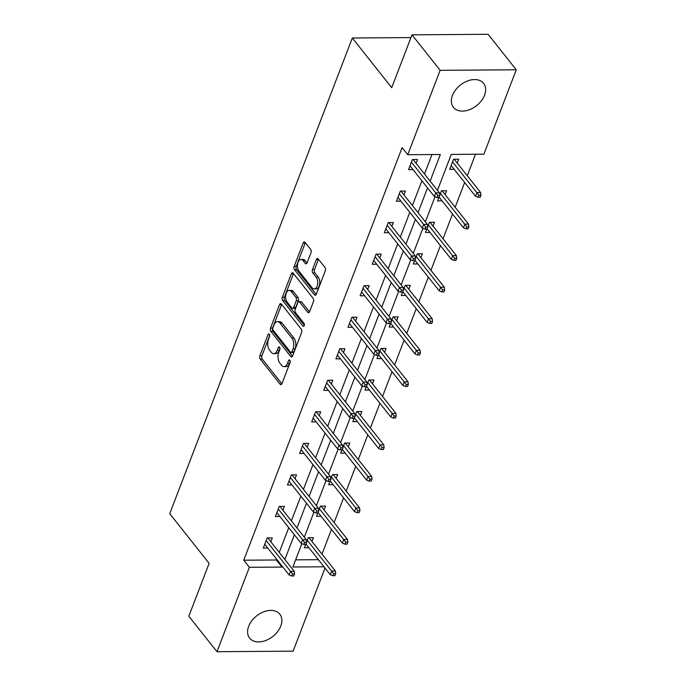 <?xml version="1.0" encoding="UTF-8"?>
<svg xmlns="http://www.w3.org/2000/svg" width="686" height="686" viewBox="0 0 686 686"><rect width="100%" height="100%" fill="white"/><g stroke="black" fill="none" stroke-linecap="round" stroke-linejoin="round"><path stroke-width="1.03" d="M269.289 334.254A1.698 0.943 -90.4 0 0 268.74 333.945A1.698 0.943 -90.4 0 0 267.977 334.665L259.891 355.751A2.427 1.338 -90.4 0 0 260.234 359.13L280.12 384.211A2.427 1.338 -90.4 0 0 280.891 384.649A2.427 1.338 -90.4 0 0 281.98 383.62L290.075 362.534A1.698 0.943 -90.4 0 0 289.835 360.176A1.698 0.943 -90.4 0 0 289.295 359.867A1.698 0.943 -90.4 0 0 288.532 360.587L287.485 363.314A7.76 4.296 -90.4 0 1 284.004 366.616A7.76 4.296 -90.4 0 1 281.509 365.201L279.854 363.117A7.76 4.296 -90.4 0 1 278.756 352.304L279.802 349.577A1.698 0.943 -90.4 0 0 279.562 347.21A1.698 0.943 -90.4 0 0 279.013 346.902A1.698 0.943 -90.4 0 0 278.259 347.622L277.204 350.357A7.76 4.296 -90.4 0 1 273.723 353.65A7.76 4.296 -90.4 0 1 271.236 352.244L269.581 350.152A7.76 4.296 -90.4 0 1 268.483 339.347L269.529 336.62A1.698 0.943 -90.4 0 0 269.289 334.254M484.556 95.217A19.268 13.094 -38.4 0 1 469.653 109.631A19.268 13.094 -38.4 0 1 453.403 107.299A19.268 13.094 -38.4 0 1 452.46 95.44A19.268 13.094 -38.4 0 1 467.363 81.025A19.268 13.094 -38.4 0 1 483.604 83.358A19.268 13.094 -38.4 0 1 484.556 95.217M280.78 626.061A19.268 13.094 -38.4 0 1 265.876 640.467A19.268 13.094 -38.4 0 1 249.635 638.134A19.268 13.094 -38.4 0 1 248.684 626.275A19.268 13.094 -38.4 0 1 263.587 611.869A19.268 13.094 -38.4 0 1 279.837 614.202A19.268 13.094 -38.4 0 1 280.78 626.061M310.981 252.765A2.427 1.338 -90.4 0 0 310.638 249.395L305.056 242.355A2.427 1.338 -90.4 0 0 304.275 241.918A2.427 1.338 -90.4 0 0 303.186 242.947L294.2 266.357A2.427 1.338 -90.4 0 0 294.543 269.735L314.428 294.817A2.427 1.338 -90.4 0 0 315.208 295.263A2.427 1.338 -90.4 0 0 316.297 294.225L325.284 270.816A2.427 1.338 -90.4 0 0 324.941 267.437L318.201 258.939A2.427 1.338 -90.4 0 0 317.421 258.493A2.427 1.338 -90.4 0 0 316.332 259.531L312.49 269.547A2.427 1.338 -90.4 0 0 312.833 272.925L316.177 277.144A6.483 3.593 -90.4 0 1 317.575 284.39A6.483 3.593 -90.4 0 1 314.179 288.935A6.483 3.593 -90.4 0 1 312.096 287.76L299.01 271.244A6.483 3.593 -90.4 0 1 297.613 263.99A6.483 3.593 -90.4 0 1 301 259.454A6.483 3.593 -90.4 0 1 303.083 260.629L305.261 263.381A2.427 1.338 -90.4 0 0 306.042 263.818A2.427 1.338 -90.4 0 0 307.131 262.789L310.981 252.765M325.01 568.042L293.102 651.177L216.973 651.7L188.83 616.208L209.127 563.343L169.734 513.66L352.321 37.996L391.715 87.688L412.003 34.823L440.146 70.324L516.266 69.792L483.87 154.187L451.259 154.419L437.471 190.339M216.973 651.7L249.37 567.305L281.98 567.073L282.272 566.319M430.148 181.095L440.352 154.487L407.741 154.719L402.116 147.619L243.744 560.205L249.37 567.305M407.741 154.719L440.146 70.324M281.371 304.061A2.427 1.338 -90.4 0 0 280.591 303.624A2.427 1.338 -90.4 0 0 279.502 304.653L270.516 328.071A2.427 1.338 -90.4 0 0 270.859 331.449L290.744 356.531A2.427 1.338 -90.4 0 0 291.524 356.969A2.427 1.338 -90.4 0 0 292.605 355.94L301.6 332.521A2.427 1.338 -90.4 0 0 301.257 329.151L281.371 304.061M282.358 297.21L291.344 273.8A2.427 1.338 -90.4 0 1 292.433 272.771A2.427 1.338 -90.4 0 1 293.214 273.208L313.099 298.29A2.427 1.338 -90.4 0 1 313.442 301.669L309.592 311.693A2.427 1.338 -90.4 0 1 308.503 312.722A2.427 1.338 -90.4 0 1 307.731 312.284L299.662 302.106A2.427 1.338 -90.4 0 0 298.882 301.669A2.427 1.338 -90.4 0 0 297.793 302.697L295.246 309.343A2.427 1.338 -90.4 0 0 295.589 312.722L303.984 323.312A1.698 0.943 -90.4 0 1 304.352 325.215A1.698 0.943 -90.4 0 1 303.461 326.399A1.698 0.943 -90.4 0 1 302.92 326.09L282.701 300.588A2.427 1.338 -90.4 0 1 282.358 297.21L284.416 297.201L293.402 273.783L291.344 273.8M412.003 34.823L488.132 34.3L516.266 69.792M410.94 37.593L352.321 37.996M438.869 197.559L437.582 200.904L442.084 200.869M439.769 195.201L441.458 190.794L446.603 190.759L445.128 194.61M414.653 260.629L413.375 263.973L417.877 263.939M415.562 258.27L417.251 253.863L422.396 253.829L420.921 257.679M390.445 323.698L389.159 327.042L393.67 327.008M391.346 321.34L393.044 316.932L398.18 316.898L396.705 320.748M366.238 386.767L364.952 390.111L369.454 390.085M367.139 384.409L368.828 380.001L373.973 379.967L372.498 383.817M342.022 449.836L340.736 453.18L345.247 453.154M342.931 447.478L344.621 443.079L349.766 443.036L348.282 446.886M317.815 512.905L316.529 516.249L321.031 516.224M318.716 510.547L320.405 506.148L325.55 506.114L324.075 509.964M295.632 559.845L318.39 559.69M321.991 554.142L331.484 529.403M334.099 522.603L343.592 497.873M346.207 491.065L355.7 466.334M358.306 459.534L367.799 434.804M370.414 427.995L379.907 403.265M382.522 396.465L392.015 371.735M394.622 364.926L404.123 340.196M406.729 333.396L416.222 308.657M418.837 301.857L428.33 277.127M430.937 270.318L440.438 245.588M443.045 238.788L452.537 214.058M455.152 207.249L464.645 182.519M467.26 175.719L475.501 154.247M305.707 544.444L304.421 547.788L308.932 547.754M306.616 542.086L308.306 537.678L313.451 537.644L311.967 541.494M329.915 481.375L328.637 484.719L333.139 484.685M330.824 479.017L332.513 474.609L337.658 474.575L336.183 478.425M354.13 418.306L352.844 421.65L357.346 421.616M355.031 415.948L356.729 411.54L361.865 411.506L360.39 415.356M378.338 355.228L377.051 358.581L381.562 358.546M379.247 352.87L380.936 348.471L386.081 348.437L384.597 352.287M402.553 292.159L401.267 295.503L405.769 295.477M403.454 289.801L405.143 285.402L410.288 285.367L408.813 289.209M426.761 229.09L425.474 232.434L429.985 232.408M427.67 226.732L429.359 222.333L434.504 222.29L433.02 226.14M457.236 163.071L458.711 159.221L453.566 159.255L449.69 169.365L454.192 169.331M284.879 559.519L294.371 534.788M296.987 527.98L306.479 503.25M309.094 496.45L318.587 471.711M321.194 464.911L330.695 440.18M333.302 433.372L342.794 408.642M345.41 401.842L354.902 377.111M357.509 370.303L367.01 345.572M369.617 338.773L379.109 314.034M381.725 307.234L391.217 282.503M393.833 275.703L403.325 250.965M405.932 244.165L415.424 219.434M418.04 212.626L427.532 187.895M301.84 543.672L292.888 567.005L324.015 566.79M435.001 196.779L425.363 221.87M422.893 228.318L413.264 253.408M410.785 259.848L401.156 284.939M398.686 291.387L389.048 316.478M386.578 322.926L376.948 348.016M374.47 354.456L364.841 379.547M362.362 385.995L352.733 411.086M350.263 417.525L340.633 442.616M338.155 449.064L328.525 474.155M326.047 480.594L316.418 505.685M313.948 512.133L304.318 537.224M243.744 560.205L276.355 559.982L276.638 559.219M279.253 552.419L288.746 527.688M291.361 520.88L300.854 496.15M303.461 489.35L312.962 464.619M315.569 457.811L325.061 433.08M327.676 426.28L337.169 401.542M339.776 394.742L349.277 370.011M351.884 363.203L361.376 338.472M363.992 331.672L373.484 306.942M376.1 300.134L385.592 275.403M388.199 268.603L397.691 243.873M400.307 237.064L409.799 212.334M412.415 205.534L421.907 180.795M424.514 173.995L431.983 154.547M276.355 559.982L281.98 567.073M413.041 169.622L408.539 169.648L412.415 159.546L417.56 159.504L416.085 163.354M400.933 201.152L396.431 201.187L400.315 191.077L405.452 191.042L403.977 194.893M388.833 232.691L384.323 232.717L388.207 222.616L393.352 222.581L391.869 226.431M376.725 264.221L372.224 264.256L376.1 254.146L381.245 254.112L379.77 257.962M364.618 295.76L360.116 295.795L364 285.685L369.137 285.65L367.662 289.501M352.518 327.299L348.008 327.325L351.892 317.215L357.037 317.181L355.554 321.031M340.41 358.829L335.908 358.864L339.784 348.754L344.929 348.72L343.454 352.57M328.302 390.368L323.801 390.394L327.676 380.293L332.821 380.25L331.347 384.1M316.203 421.899L311.693 421.933L315.577 411.823L320.722 411.789L319.239 415.639M304.095 453.437L299.593 453.463L303.469 443.362L308.614 443.328L307.139 447.178M291.987 484.968L287.485 485.002L291.361 474.892L296.506 474.858L295.031 478.708M279.888 516.507L275.378 516.541L279.262 506.431L284.407 506.397L282.924 510.247M267.78 548.045L263.278 548.071L267.154 537.97L272.299 537.927L270.824 541.777M273.723 353.65L275.781 353.642A7.76 4.296 -90.4 0 0 279.262 350.34L277.204 350.357M279.965 348.514L279.262 350.34M284.004 366.616L286.062 366.598A7.76 4.296 -90.4 0 0 289.543 363.297L287.485 363.314M290.238 361.471L289.543 363.297M269.692 335.557L261.949 355.734A2.427 1.338 -90.4 0 0 262.292 359.112L281.886 383.834M281.654 304.421A2.427 1.338 -90.4 0 0 281.56 304.644L272.574 328.054A2.427 1.338 -90.4 0 0 272.917 331.432L292.519 356.154M272.899 327.839A1.698 0.943 -90.4 0 0 273.139 330.198L290.59 352.218A1.698 0.943 -90.4 0 0 291.138 352.527A1.698 0.943 -90.4 0 0 291.902 351.807L293.008 348.925A7.76 4.296 -90.4 0 0 291.91 338.121L279.974 323.072A7.76 4.296 -90.4 0 0 277.487 321.657A7.76 4.296 -90.4 0 0 274.006 324.958L272.899 327.839M291.138 352.527L293.196 352.51A1.698 0.943 -90.4 0 0 293.96 351.789L291.902 351.807M277.487 321.657L279.545 321.648A7.76 4.296 -90.4 0 1 282.032 323.055L293.96 338.104A7.76 4.296 -90.4 0 1 295.066 348.917L293.96 351.789M309.497 311.907L301.72 302.097A2.427 1.338 -90.4 0 0 300.94 301.651L298.882 301.669M304.335 325.275L284.759 300.579L282.701 300.588M291.293 291.55A6.483 3.593 -90.4 0 0 289.209 290.375A6.483 3.593 -90.4 0 0 285.822 294.92A6.483 3.593 -90.4 0 0 287.22 302.166L291.833 307.988A2.427 1.338 -90.4 0 0 292.613 308.426A2.427 1.338 -90.4 0 0 293.694 307.397L296.249 300.751A2.427 1.338 -90.4 0 0 295.906 297.372L291.293 291.55L293.351 291.541A6.483 3.593 -90.4 0 0 291.267 290.358L289.209 290.375M292.613 308.426L294.671 308.408A2.427 1.338 -90.4 0 0 295.752 307.379L293.694 307.397M293.351 291.541L297.964 297.355A2.427 1.338 -90.4 0 1 298.307 300.734L295.752 307.379M284.416 297.201A2.427 1.338 -90.4 0 0 284.759 300.579M301 259.454L303.058 259.437A6.483 3.593 -90.4 0 1 305.141 260.611L307.036 263.004M314.179 288.935L316.237 288.917A6.483 3.593 -90.4 0 0 319.625 284.381A6.483 3.593 -90.4 0 0 318.235 277.127L316.177 277.144M318.484 259.299A2.427 1.338 -90.4 0 0 318.39 259.514L314.548 269.538A2.427 1.338 -90.4 0 0 314.891 272.908L318.235 277.127M305.339 242.715A2.427 1.338 -90.4 0 0 305.244 242.93L296.258 266.348A2.427 1.338 -90.4 0 0 296.601 269.718L316.203 294.448M332.864 575.708L334.922 575.691L335.703 573.668L333.645 573.685L332.864 575.708L330.266 574.679L331.664 571.035L335.368 571.009L308.94 537.678M333.645 573.685L307.302 540.302M330.266 574.679L306.016 544.084M335.368 571.009L335.703 573.668M292.493 573.968L291.713 575.991L293.771 575.974L294.551 573.959L292.493 573.968L290.512 571.318L289.123 574.962L264.753 544.221M266.151 540.585L290.512 571.318L294.217 571.292L267.789 537.961M294.551 573.959L294.217 571.292M289.123 574.962L291.713 575.991M344.972 544.17L347.03 544.161L347.802 542.137L345.744 542.146L344.972 544.17L342.374 543.14L343.772 539.505L347.476 539.479L321.048 506.139M345.744 542.146L319.402 508.763M342.374 543.14L318.124 512.545M347.476 539.479L347.802 542.137M357.08 512.639L359.13 512.622L359.91 510.598L357.852 510.616L357.08 512.639L354.482 511.602L355.88 507.966L359.584 507.94L333.156 474.609M357.852 510.616L331.51 477.233M354.482 511.602L330.223 481.015M359.584 507.94L359.91 510.598M304.601 542.437L303.821 544.452L305.879 544.444L306.651 542.42L304.601 542.437L302.62 539.788L301.223 543.423L276.861 512.691M278.25 509.046L302.62 539.788L306.325 539.762L279.897 506.422M306.651 542.42L306.325 539.762M301.223 543.423L303.821 544.452M316.7 510.899L315.929 512.922L317.987 512.905L318.758 510.881L316.7 510.899L314.728 508.249L313.33 511.893L288.96 481.152M290.358 477.516L314.728 508.249L318.433 508.223L292.004 474.892M318.758 510.881L318.433 508.223M313.33 511.893L315.929 512.922M369.179 481.1L371.237 481.083L372.018 479.068L369.96 479.077L369.179 481.1L366.581 480.071L367.979 476.427L371.683 476.401L345.255 443.07M369.96 479.077L343.617 445.694M366.581 480.071L342.331 449.476M371.683 476.401L372.018 479.068M328.808 479.368L328.028 481.383L330.086 481.375L330.866 479.351L328.808 479.368L326.836 476.719L325.438 480.354L301.068 449.622M302.466 445.977L326.836 476.719L330.532 476.693L304.112 443.353M330.866 479.351L330.532 476.693M325.438 480.354L328.028 481.383M381.287 449.562L383.345 449.553L384.117 447.529L382.059 447.546L381.287 449.562L378.689 448.533L380.087 444.897L383.791 444.871L357.363 411.531M382.059 447.546L355.717 414.155M378.689 448.533L354.439 417.945M383.791 444.871L384.117 447.529M340.916 447.829L340.136 449.853L342.194 449.836L342.974 447.812L340.916 447.829L338.935 445.18L337.538 448.815L313.176 418.083M314.574 414.447L338.935 445.18L342.64 445.154L316.212 411.823M342.974 447.812L342.64 445.154M337.538 448.815L340.136 449.853M393.395 418.031L395.453 418.014L396.225 415.99L394.167 416.008L393.395 418.031L390.797 417.002L392.195 413.358L395.899 413.332L369.471 380.001M394.167 416.008L367.825 382.625M390.797 417.002L366.538 386.407M395.899 413.332L396.225 415.99M353.016 416.291L352.244 418.314L354.302 418.297L355.074 416.282L353.016 416.291L351.043 413.641L349.646 417.285L325.275 386.544M326.673 382.908L351.043 413.641L354.748 413.624L328.32 380.284M355.074 416.282L354.748 413.624M349.646 417.285L352.244 418.314M405.495 386.492L407.553 386.484L408.333 384.46L406.275 384.477L405.495 386.492L402.905 385.463L404.294 381.828L407.999 381.802L381.57 348.462M406.275 384.477L379.933 351.086M402.905 385.463L378.646 354.868M407.999 381.802L408.333 384.46M365.124 384.76L364.352 386.784L366.401 386.767L367.182 384.743L365.124 384.76L363.151 382.111L361.754 385.746L337.383 355.014M338.781 351.369L363.151 382.111L366.847 382.085L340.428 348.754M367.182 384.743L366.847 382.085M361.754 385.746L364.352 386.784M417.603 354.962L419.661 354.945L420.432 352.921L418.374 352.938L417.603 354.962L415.004 353.925L416.402 350.289L420.106 350.263L393.678 316.932M418.374 352.938L392.032 319.556M415.004 353.925L390.754 323.338M420.106 350.263L420.432 352.921M377.231 353.221L376.451 355.245L378.509 355.228L379.289 353.213L377.231 353.221L375.251 350.572L373.853 354.216L349.491 323.475M350.889 319.839L375.251 350.572L378.955 350.546L352.527 317.215M379.289 353.213L378.955 350.546M373.853 354.216L376.451 355.245M429.71 323.423L431.768 323.406L432.54 321.391L430.482 321.4L429.71 323.423L427.112 322.394L428.51 318.758L432.214 318.733L405.786 285.393M430.482 321.4L404.14 288.017M427.112 322.394L402.862 291.799M432.214 318.733L432.54 321.391M389.331 321.691L388.559 323.706L390.617 323.698L391.389 321.674L389.331 321.691L387.358 319.041L385.961 322.677L361.591 291.944M362.988 288.3L387.358 319.041L391.063 319.016L364.635 285.676M391.389 321.674L391.063 319.016M385.961 322.677L388.559 323.706M441.81 291.893L443.868 291.876L444.648 289.852L442.59 289.869L441.81 291.893L439.22 290.855L440.609 287.22L444.314 287.194L417.885 253.863M442.59 289.869L416.248 256.487M439.22 290.855L414.961 260.268M444.314 287.194L444.648 289.852M453.918 260.354L455.976 260.337L456.756 258.322L454.698 258.33L453.918 260.354L451.319 259.325L452.717 255.681L456.422 255.655L429.993 222.324M454.698 258.33L428.347 224.948M451.319 259.325L427.069 228.73M456.422 255.655L456.756 258.322M466.026 228.815L468.084 228.807L468.855 226.783L466.797 226.8L466.026 228.815L463.427 227.786L464.825 224.15L468.529 224.125L442.101 190.785M466.797 226.8L440.455 193.409M463.427 227.786L439.177 197.199M468.529 224.125L468.855 226.783M401.439 290.152L400.667 292.176L402.725 292.159L403.497 290.135L401.439 290.152L399.466 287.503L398.069 291.147L373.699 260.406M375.096 256.77L399.466 287.503L403.171 287.477L376.743 254.146M403.497 290.135L403.171 287.477M398.069 291.147L400.667 292.176M413.547 258.613L412.766 260.637L414.824 260.629L415.605 258.605L413.547 258.613L411.566 255.972L410.168 259.608L385.806 228.867M387.204 225.231L411.566 255.972L415.27 255.947L388.842 222.607M415.605 258.605L415.27 255.947M410.168 259.608L412.766 260.637M425.646 227.083L424.874 229.107L426.932 229.09L427.704 227.066L425.646 227.083L423.674 224.433L422.276 228.069L397.906 197.336M399.303 193.701L423.674 224.433L427.378 224.408L400.95 191.077M427.704 227.066L427.378 224.408M422.276 228.069L424.874 229.107M478.125 197.285L480.183 197.268L480.963 195.244L478.905 195.261L478.125 197.285L475.535 196.256L476.933 192.612L480.629 192.586L454.209 159.255M478.905 195.261L452.563 161.879M475.535 196.256L451.165 165.515M480.629 192.586L480.963 195.244M437.754 195.544L436.982 197.568L439.04 197.551L439.812 195.536L437.754 195.544L435.781 192.895L434.384 196.539L410.014 165.798M411.411 162.162L435.781 192.895L439.486 192.869L413.058 159.538M439.812 195.536L439.486 192.869M434.384 196.539L436.982 197.568M269.512 334.657L267.977 334.665M290.067 360.579L288.532 360.587M279.785 347.613L278.259 347.622M281.672 384.203L280.12 384.211M262.292 359.112L260.234 359.13M261.949 355.734L259.891 355.751M292.296 356.523L290.744 356.531M272.917 331.432L270.859 331.449M272.574 328.054L270.516 328.071M281.56 304.644L279.502 304.653M295.066 348.917L293.008 348.925M293.96 338.104L291.91 338.121M282.032 323.055L279.974 323.072M309.275 312.267L307.731 312.284M301.72 302.097L299.662 302.106M304.001 326.082L302.92 326.09M298.307 300.734L296.249 300.751M297.964 297.355L295.906 297.372M306.814 263.373L305.261 263.381M305.141 260.611L303.083 260.629M314.891 272.908L312.833 272.925M314.548 269.538L312.49 269.547M318.39 259.514L316.332 259.531M315.98 294.809L314.428 294.817M296.601 269.718L294.543 269.735M296.258 266.348L294.2 266.357M305.244 242.93L303.186 242.947"/></g></svg>
